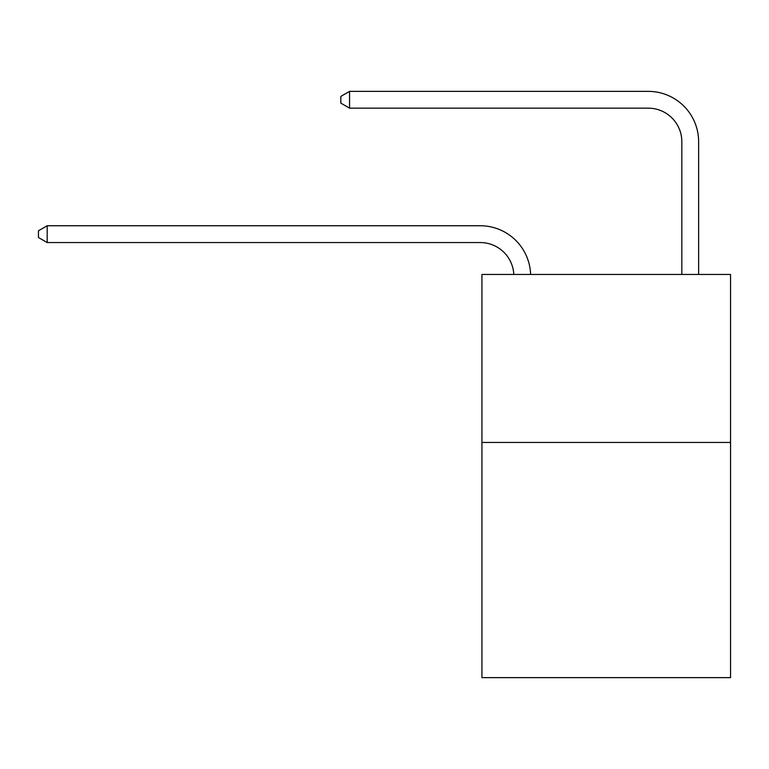 <?xml version="1.0" encoding="UTF-8"?>
<svg xmlns="http://www.w3.org/2000/svg" width="769" height="769" viewBox="0 0 769 769"><rect width="100%" height="100%" fill="white"/><g stroke="black" fill="none" stroke-linecap="round" stroke-linejoin="round"><path stroke-width="1.15" d="M730.55 442.454L730.55 677.633L481.932 677.633L481.932 274.466L730.55 274.466L730.55 442.454L481.932 442.454M480.25 242.552A33.596 33.596 -32.8 0 1 513.807 274.466A33.596 33.596 -101.2 0 0 480.25 242.552L47.188 242.552L38.45 237.515L38.45 230.796L47.188 225.75L480.25 225.75A50.398 50.398 147.2 0 1 530.62 274.466M681.834 274.466L681.834 141.765A33.596 33.596 0 0 0 648.238 108.16L349.559 108.16L340.821 103.123L340.821 96.404L349.559 91.367L648.238 91.367A50.398 50.398 18.9 0 1 698.636 141.765L698.636 274.466M681.834 141.765A33.596 33.596 -161.1 0 0 648.238 108.16A33.596 33.596 -161.1 0 1 681.834 141.765A33.596 33.596 -161.1 0 0 648.238 108.16A33.596 33.596 -161.1 0 1 681.834 141.765A33.596 33.596 -161.1 0 0 648.238 108.16A33.596 33.596 -161.1 0 1 681.834 141.765A33.596 33.596 -161.1 0 0 648.238 108.16A33.596 33.596 -161.1 0 1 681.834 141.765A33.596 33.596 -161.1 0 0 648.238 108.16A33.596 33.596 -161.1 0 1 681.834 141.765A33.596 33.596 -161.1 0 0 648.238 108.16A33.596 33.596 -161.1 0 1 681.834 141.765A33.596 33.596 -161.1 0 0 648.238 108.16A33.596 33.596 -161.1 0 1 681.834 141.765A33.596 33.596 -161.1 0 0 648.238 108.16A33.596 33.596 -161.1 0 1 681.834 141.765A33.596 33.596 -161.1 0 0 648.238 108.16A33.596 33.596 -161.1 0 1 681.834 141.765A33.596 33.596 -161.1 0 0 648.238 108.16A33.596 33.596 -161.1 0 1 681.834 141.765A33.596 33.596 -161.1 0 0 648.238 108.16A33.596 33.596 -161.1 0 1 681.834 141.765A33.596 33.596 -161.1 0 0 648.238 108.16A33.596 33.596 -161.1 0 1 681.834 141.765A33.596 33.596 -161.1 0 0 648.238 108.16A33.596 33.596 -161.1 0 1 681.834 141.765A33.596 33.596 -161.1 0 0 648.238 108.16A33.596 33.596 -161.1 0 1 681.834 141.765A33.596 33.596 -161.1 0 0 648.238 108.16A33.596 33.596 -161.1 0 1 681.834 141.765A33.596 33.596 -161.1 0 0 648.238 108.16A33.596 33.596 -161.1 0 1 681.834 141.765A33.596 33.596 -161.1 0 0 648.238 108.16A33.596 33.596 -161.1 0 1 681.834 141.765A33.596 33.596 -161.1 0 0 648.238 108.16A33.596 33.596 -161.1 0 1 681.834 141.765A33.596 33.596 -161.1 0 0 648.238 108.16A33.596 33.596 -161.1 0 1 681.834 141.765A33.596 33.596 -161.1 0 0 648.238 108.16A33.596 33.596 -161.1 0 1 681.834 141.765A33.596 33.596 -161.1 0 0 648.238 108.16A33.596 33.596 -161.1 0 1 681.834 141.765A33.596 33.596 -161.1 0 0 648.238 108.16A33.596 33.596 -161.1 0 1 681.834 141.765M349.559 91.367L648.238 91.367L349.559 91.367L648.238 91.367L349.559 91.367L648.238 91.367L349.559 91.367L648.238 91.367L349.559 91.367L648.238 91.367L349.559 91.367L648.238 91.367L349.559 91.367L648.238 91.367L349.559 91.367L648.238 91.367L349.559 91.367L648.238 91.367L349.559 91.367L648.238 91.367L349.559 91.367L648.238 91.367L349.559 91.367L648.238 91.367L349.559 91.367L648.238 91.367L349.559 91.367L648.238 91.367L349.559 91.367L648.238 91.367L349.559 91.367L648.238 91.367L349.559 91.367L648.238 91.367L349.559 91.367L648.238 91.367L349.559 91.367L648.238 91.367L349.559 91.367L648.238 91.367L349.559 91.367L648.238 91.367L349.559 91.367L648.238 91.367L349.559 91.367L349.559 108.16M47.188 225.75L47.188 242.552"/></g></svg>
